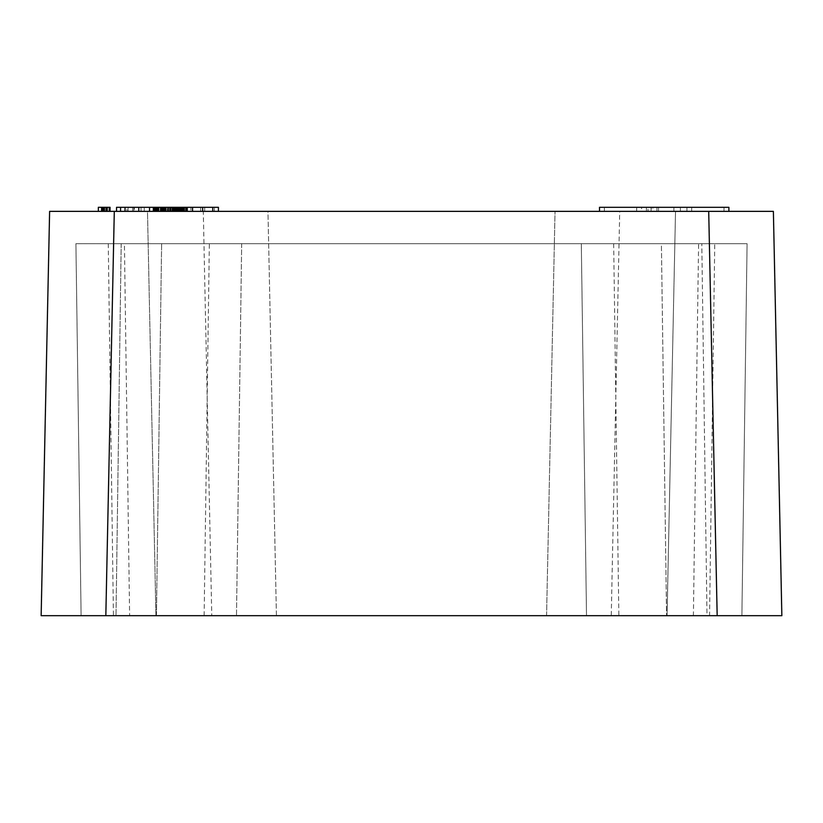 <?xml version="1.0" encoding="UTF-8"?>
<svg xmlns="http://www.w3.org/2000/svg" width="823" height="823" viewBox="0 0 823 823"><rect width="100%" height="100%" fill="white"/><g stroke="black" fill="none" stroke-linecap="round" stroke-linejoin="round"><path stroke-width="0.62" stroke-dasharray="4.12 3.09" d="M211.758 615.686L276.435 615.686L267.969 211.357L203.291 211.357L211.758 615.686L41.15 615.686L49.617 211.357M276.435 615.686L667.052 615.686L546.565 615.686L611.242 615.686L619.709 211.357L555.031 211.357L675.518 211.357L667.052 615.686L675.518 211.357L147.482 211.357L155.948 615.686L147.482 211.357L267.969 211.357L276.435 615.686M728.818 211.357L686.927 211.357L728.9 211.357L728.9 207.314L599.514 207.314L728.9 207.314L728.9 211.357L599.514 211.357L728.9 211.357L708.706 211.357L717.172 615.686L611.242 615.686M613.66 243.701L618.855 615.686L586.511 615.686L581.316 243.701L747.089 243.701L741.893 615.686L747.089 243.701L698.583 243.701L693.388 615.686L781.85 615.686L773.383 211.357M666.568 615.686L706.998 615.686L701.803 243.701L706.998 615.686L586.511 615.686L581.316 243.701L701.803 243.701L661.383 243.701L666.568 615.686L661.383 243.701L121.197 243.701L116.002 615.686L121.197 243.701L161.617 243.701L156.432 615.686L666.568 615.686M156.432 615.686L116.002 615.686L156.432 615.686L161.617 243.701L241.684 243.701L236.489 615.686L156.432 615.686M108.255 243.701L113.44 615.686L236.489 615.686L241.684 243.701L75.911 243.701L81.107 615.686L75.911 243.701L698.583 243.701M113.44 615.686L129.612 615.686L124.417 243.701M693.388 615.686L129.612 615.686M717.172 615.686L709.56 615.686L714.745 243.701M618.855 615.686L709.56 615.686M110.066 211.357L98.338 211.357L98.338 207.314L110.066 207.314L110.066 211.357L98.338 211.357M203.291 211.357L114.294 211.357L105.828 615.686M546.565 615.686L555.031 211.357L546.565 615.686M728.818 207.314L686.927 207.314L728.9 207.314L728.9 211.357L619.709 211.357M134.324 207.314L125.024 207.314L125.024 211.357L134.324 211.357L125.024 211.357L125.024 207.314L134.324 207.314L134.324 211.357M125.024 207.314L138.768 207.314L138.768 211.357L116.537 211.357L120.58 211.357L120.58 207.314L125.024 207.314L125.024 211.357L125.024 207.314M116.537 211.357L116.537 207.314L120.58 207.314L120.58 211.357L138.768 211.357M120.58 211.357L120.58 207.314M138.768 207.314L187.551 207.314L164.909 207.314L176.626 207.314L176.626 211.357L167.738 211.357L187.551 211.357L176.626 211.357M181.081 211.357L181.081 207.314L179.867 207.314L179.867 211.357L172.995 211.357L187.14 211.357L160.454 211.357L183.097 211.357L179.867 211.357L179.867 207.314L176.626 207.314M162.882 207.314L164.909 207.314L161.668 207.314L162.882 207.314L162.882 211.357L162.882 207.314M160.866 207.314L161.668 207.314L160.454 207.314L160.866 211.357L160.866 207.314M181.081 207.314L164.497 207.314L167.336 207.314L167.336 211.357L167.336 207.314L187.14 207.314L186.739 211.357M164.096 207.314L164.096 211.357M181.883 211.357L181.883 207.314L181.883 211.357M183.91 211.357L183.91 207.314M185.926 211.357L185.926 207.314M187.14 211.357L187.14 207.314M187.551 211.357L187.551 207.314M183.508 211.357L183.508 207.314M183.097 211.357L183.097 207.314M182.294 211.357L182.294 207.314L182.294 211.357M180.679 211.357L180.679 207.314M179.054 211.357L179.054 207.314M177.439 211.357L177.439 207.314L177.439 211.357M175.011 211.357L175.011 207.314L175.011 211.357M172.995 211.357L172.995 207.314M169.754 211.357L169.754 207.314L169.754 211.357M165.711 211.357L165.711 207.314L165.711 211.357M164.497 211.357L164.497 207.314L164.497 211.357M177.84 211.357L177.84 207.314L177.84 211.357M185.525 211.357L185.525 207.314M180.268 211.357L180.268 207.314M175.422 211.357L175.422 207.314M170.567 211.357L170.567 207.314L170.567 211.357M167.738 211.357L167.738 207.314L167.738 211.357M163.283 211.357L163.283 207.314M162.08 211.357L162.08 207.314M161.267 211.357L161.267 207.314M165.31 211.357L165.31 207.314L165.31 211.357M166.123 211.357L166.123 207.314M168.139 211.357L168.139 207.314M182.696 211.357L182.696 207.314M179.465 211.357L179.465 207.314M164.909 211.357L164.909 207.314L164.909 211.357M161.668 211.357L161.668 207.314L161.668 211.357M160.454 211.357L160.454 207.314M170.968 211.357L170.968 207.314M174.61 211.357L174.61 207.314M641.487 211.357L599.597 211.357L641.559 211.357L641.559 207.314L599.597 207.314L641.487 207.314M728.9 211.357L728.9 207.314L599.514 207.314L599.597 211.357M648.03 211.357L680.374 211.357L646.415 211.357L651.096 211.357L648.03 211.357L648.03 207.314L651.096 207.314L646.415 207.314L646.415 211.357M686.927 207.314L686.927 211.357M126.896 211.357L149.539 211.357L126.896 211.357L126.896 207.314M153.994 211.357L149.539 211.357L153.994 211.357L153.994 207.314L153.994 211.357M218.424 211.357L186.883 211.357L218.424 211.357L218.424 207.314L214.381 207.314L214.381 211.357L214.381 207.314L190.926 207.314L190.926 211.357L190.926 207.314L186.883 207.314L186.883 211.357M166.267 211.357L175.968 211.357L165.865 211.357L170.711 211.357L166.267 211.357L166.267 207.314L180.011 207.314L180.011 211.357L154.138 211.357L180.422 211.357L180.011 207.314M180.422 207.314L155.753 207.314L155.753 211.357L157.779 211.357L154.539 211.357L155.753 211.357L155.753 207.314L153.736 207.314L153.736 211.357L154.539 211.357L153.736 211.357M158.582 211.357L160.197 211.357L157.368 211.357L158.582 211.357L158.582 207.314L175.968 207.314L175.968 211.357L175.968 207.314L166.267 207.314M156.967 211.357L156.967 207.314M154.138 207.314L158.582 207.314M175.165 211.357L175.165 207.314L175.165 211.357M172.336 211.357L172.336 207.314M162.625 211.357L162.625 207.314L162.625 211.357M157.779 211.357L157.779 207.314L157.779 211.357M154.539 211.357L154.539 207.314L154.539 211.357M160.608 211.357L160.608 207.314M163.839 211.357L163.839 207.314M167.481 211.357L167.481 207.314M169.497 211.357L169.497 207.314M172.737 211.357L172.737 207.314L172.737 211.357M174.754 211.357L174.754 207.314L174.754 211.357M176.78 211.357L176.78 207.314M178.797 211.357L178.797 207.314M176.379 211.357L176.379 207.314M173.54 211.357L173.54 207.314M171.925 211.357L171.925 207.314M170.31 211.357L170.31 207.314L170.31 211.357M167.882 211.357L167.882 207.314L167.882 211.357M165.865 211.357L165.865 207.314L165.865 211.357M160.197 211.357L160.197 207.314L160.197 211.357M157.368 211.357L157.368 207.314L157.368 211.357M158.181 211.357L158.181 207.314L158.181 211.357M170.711 211.357L170.711 207.314M178.396 211.357L178.396 207.314M179.609 211.357L179.609 207.314M158.993 211.357L158.993 207.314M161.01 211.357L161.01 207.314M163.438 211.357L163.438 207.314M173.951 211.357L173.951 207.314M175.566 211.357L175.566 207.314M175.968 211.357L175.968 207.314M200.637 211.357L200.637 207.314M204.68 211.357L204.68 207.314M149.539 211.357L149.539 207.314M133.768 211.357L133.768 207.314M128.11 211.357L128.11 207.314M132.554 211.357L132.554 207.314M144.282 211.357L144.282 207.314M141.052 207.314L141.052 211.357M102.381 207.314L102.381 211.357L102.381 207.314M723.983 211.357L724.045 207.314L691.701 207.314L691.701 211.357L723.983 211.357L691.762 211.357M691.762 207.314L723.983 207.314M651.271 211.357L673.914 211.357L658.544 211.357L673.914 211.357L673.914 207.314L673.914 211.357L651.271 211.357L651.271 207.314L656.929 207.314L646.415 207.314M651.096 211.357L651.096 207.314M652.886 211.357L658.544 211.357L652.886 211.357L652.886 207.314L673.914 207.314L652.886 207.314M673.914 207.314L673.914 211.357L673.914 207.314L656.929 207.314L673.914 207.314M656.929 211.357L656.929 207.314L656.929 211.357L656.929 207.314L651.271 207.314M656.929 207.314L648.03 207.314M680.374 211.357L680.374 207.314L680.374 211.357M636.652 211.357L636.714 207.314L604.36 207.314L604.36 211.357L636.652 211.357L604.421 211.357M604.421 207.314L636.652 207.314M173.396 211.357L173.396 207.314M658.544 207.314L658.544 211.357M204.145 615.686L209.34 243.701M599.514 207.314L599.514 211.357"/><path stroke-width="1.23" d="M781.85 615.686L717.172 615.686L708.706 211.357L773.383 211.357L781.85 615.686M105.828 615.686L41.15 615.686L49.617 211.357L114.294 211.357L105.828 615.686L81.107 615.686L717.172 615.686M104.408 211.357L104.408 207.314L98.338 207.314L98.338 211.357L728.9 211.357L728.9 207.314L599.514 207.314L599.514 211.357M98.338 211.357L49.617 211.357M773.383 211.357L728.9 211.357M153.994 207.314L116.537 207.314L116.537 211.357M138.768 207.314L138.768 211.357M125.024 211.357L125.024 207.314M120.58 211.357L120.58 207.314M187.14 207.314L180.268 207.314M186.739 211.357L186.739 207.314M185.926 211.357L185.926 207.314M184.311 211.357L184.311 207.314M181.883 211.357L181.883 207.314M180.422 211.357L180.422 207.314L154.138 207.314L154.138 211.357M154.539 207.314L153.325 207.314L153.325 211.357M153.736 211.357L153.736 207.314M180.011 211.357L180.011 207.314M179.609 211.357L179.609 207.314M178.797 211.357L178.797 207.314M177.182 211.357L177.182 207.314M174.754 211.357L174.754 207.314M173.139 211.357L173.139 207.314M170.711 211.357L170.711 207.314M168.283 211.357L168.283 207.314M165.865 211.357L165.865 207.314M163.438 211.357L163.438 207.314M160.608 211.357L160.608 207.314M158.582 211.357L158.582 207.314M156.154 211.357L156.154 207.314M154.94 211.357L154.94 207.314M218.424 211.357L218.424 207.314L186.883 207.314L186.883 211.357M212.766 211.357L212.766 207.314M202.653 211.357L202.653 207.314M192.551 211.357L192.551 207.314M149.539 207.314L149.539 211.357M106.023 211.357L106.023 207.314L107.237 207.314L107.237 211.357M104.408 207.314L106.023 207.314M110.066 211.357L110.066 207.314L107.237 207.314M103.194 211.357L103.194 207.314M109.253 211.357L109.253 207.314M101.98 207.314L101.98 211.357M101.579 211.357L101.579 207.314"/></g></svg>
